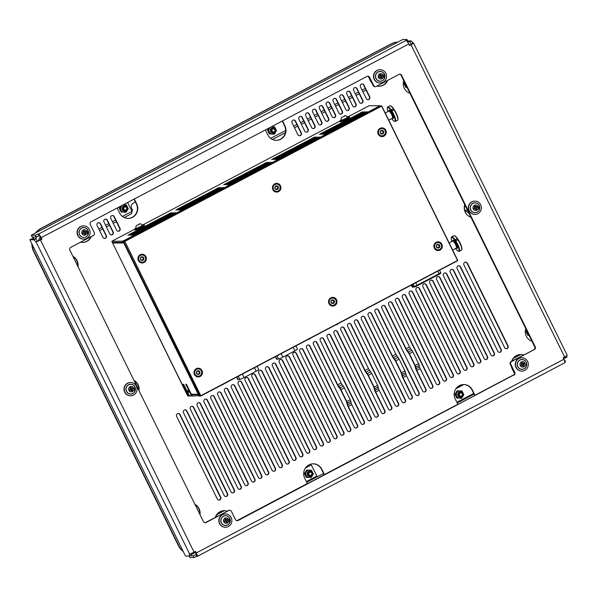 <?xml version="1.0" encoding="UTF-8"?>
<svg xmlns="http://www.w3.org/2000/svg" width="597" height="597" viewBox="0 0 597 597"><rect width="100%" height="100%" fill="white"/><g stroke="black" fill="none" stroke-linecap="round" stroke-linejoin="round"><path stroke-width="0.9" d="M411.945 286.702L414.251 286.493L416.967 285.329L417.102 285.918L415.049 286.799A0.664 0.575 75.8 0 1 414.922 286.851L413.99 287.082A0.664 0.575 75.8 0 0 414.117 287.03M415.706 282.769L416.967 285.329L439.004 273.717L439.138 274.307L417.116 285.903M440.392 273.448L439.153 274.299M362.528 424.43A1.985 1.918 89.4 0 0 364.051 421.549L323.38 338.895A1.985 1.918 89.4 0 0 321.82 337.82M355.693 428.034A1.985 1.918 89.4 0 0 357.207 425.154L348.006 406.445A3.978 0.918 -117.8 0 1 347.073 403.938L346.447 401.527L340.633 389.722L338.895 387.326A3.978 0.918 -117.8 0 1 337.365 384.826L316.537 342.499A1.985 1.918 89.4 0 0 314.977 341.417M369.371 420.825A1.985 1.918 89.4 0 0 370.894 417.945L330.223 335.29A1.985 1.918 89.4 0 0 328.663 334.216M348.849 431.638A1.985 1.918 89.4 0 0 350.372 428.758L309.694 346.103A1.985 1.918 89.4 0 0 308.142 345.021M376.214 417.221A1.985 1.918 89.4 0 0 377.729 414.34L337.059 331.686A1.985 1.918 89.4 0 0 335.499 330.611M342.006 435.243A1.985 1.918 89.4 0 0 343.529 432.362L302.858 349.708A1.985 1.918 89.4 0 0 301.298 348.626M383.05 413.617A1.985 1.918 89.4 0 0 384.572 410.736L375.364 392.028A3.978 0.918 -117.8 0 1 374.438 389.52L373.812 387.117L367.998 375.304L366.26 372.909A3.978 0.918 -117.8 0 1 364.73 370.409L343.902 328.081A1.985 1.918 89.4 0 0 342.342 327.007M389.893 410.012A1.985 1.918 89.4 0 0 391.416 407.132L350.745 324.477A1.985 1.918 89.4 0 0 349.185 323.402M335.171 438.847A1.985 1.918 89.4 0 0 336.686 435.967L296.015 353.312A1.985 1.918 89.4 0 0 294.455 352.23M328.328 442.452A1.985 1.918 89.4 0 0 329.842 439.571L289.172 356.916A1.985 1.918 89.4 0 0 287.62 355.834M396.736 406.408A1.985 1.918 89.4 0 0 398.251 403.527L357.581 320.873A1.985 1.918 89.4 0 0 356.021 319.798M321.484 446.056A1.985 1.918 89.4 0 0 323.007 443.175L282.336 360.521A1.985 1.918 89.4 0 0 280.777 359.439M403.579 402.803A1.985 1.918 89.4 0 0 405.094 399.923L364.424 317.276A1.985 1.918 89.4 0 0 362.864 316.194M314.649 449.653A1.985 1.918 89.4 0 0 316.164 446.78L275.493 364.125A1.985 1.918 89.4 0 0 273.933 363.043M410.415 399.199A1.985 1.918 89.4 0 0 411.937 396.318L402.729 377.617A3.978 0.918 -117.8 0 1 401.796 375.11L401.169 372.7L395.363 360.887L393.624 358.491A3.978 0.918 -117.8 0 1 392.087 355.991L371.267 313.671A1.985 1.918 89.4 0 0 369.707 312.589M417.258 395.595A1.985 1.918 89.4 0 0 418.773 392.722L378.102 310.067A1.985 1.918 89.4 0 0 376.543 308.985M307.806 453.257A1.985 1.918 89.4 0 0 309.321 450.384L268.65 367.73A1.985 1.918 89.4 0 0 267.09 366.648M300.963 456.862A1.985 1.918 89.4 0 0 302.485 453.989L261.814 371.334A1.985 1.918 89.4 0 0 260.255 370.252M424.101 391.99A1.985 1.918 89.4 0 0 425.616 389.117L416.415 370.409A3.978 0.918 -117.8 0 1 415.482 367.901L414.855 365.491L409.042 353.685L407.303 351.282A3.978 0.918 -117.8 0 1 405.773 348.782L384.946 306.462A1.985 1.918 89.4 0 0 383.386 305.38M430.937 388.386A1.985 1.918 89.4 0 0 432.459 385.513L391.789 302.858A1.985 1.918 89.4 0 0 390.229 301.776M294.12 460.466A1.985 1.918 89.4 0 0 295.642 457.593L254.971 374.938A1.985 1.918 89.4 0 0 253.412 373.856M287.284 464.07A1.985 1.918 89.4 0 0 288.799 461.197L248.128 378.543A1.985 1.918 89.4 0 0 246.568 377.461M437.78 384.781A1.985 1.918 89.4 0 0 439.295 381.908L398.624 299.254A1.985 1.918 89.4 0 0 397.072 298.172M280.441 467.675A1.985 1.918 89.4 0 0 281.963 464.794L241.292 382.147A1.985 1.918 89.4 0 0 239.733 381.065M444.623 381.177A1.985 1.918 89.4 0 0 446.138 378.304L405.467 295.649A1.985 1.918 89.4 0 0 403.908 294.567M273.598 471.279A1.985 1.918 89.4 0 0 275.12 468.399L234.449 385.752A1.985 1.918 89.4 0 0 232.89 384.669M451.459 377.573A1.985 1.918 89.4 0 0 452.981 374.7L412.311 292.045A1.985 1.918 89.4 0 0 410.751 290.963M266.762 474.884A1.985 1.918 89.4 0 0 268.277 472.003L227.606 389.356A1.985 1.918 89.4 0 0 226.047 388.274M458.302 373.976A1.985 1.918 89.4 0 0 459.824 371.095L419.154 288.441A1.985 1.918 89.4 0 0 417.594 287.358M259.919 478.488A1.985 1.918 89.4 0 0 261.441 475.608L220.771 392.953A1.985 1.918 89.4 0 0 219.211 391.878M465.145 370.371A1.985 1.918 89.4 0 0 466.66 367.491L425.989 284.836A1.985 1.918 89.4 0 0 424.43 283.754M253.076 482.092A1.985 1.918 89.4 0 0 254.598 479.212L213.927 396.557A1.985 1.918 89.4 0 0 212.368 395.483M471.981 366.767A1.985 1.918 89.4 0 0 473.503 363.886L432.832 281.232A1.985 1.918 89.4 0 0 431.273 280.15M246.24 485.697A1.985 1.918 89.4 0 0 247.755 482.816L207.084 400.162A1.985 1.918 89.4 0 0 205.525 399.087M478.824 363.163A1.985 1.918 89.4 0 0 480.346 360.282L439.676 277.627A1.985 1.918 89.4 0 0 438.116 276.545M239.397 489.301A1.985 1.918 89.4 0 0 240.912 486.421L200.241 403.766A1.985 1.918 89.4 0 0 198.689 402.691M485.667 359.558A1.985 1.918 89.4 0 0 487.182 356.678L446.511 274.023A1.985 1.918 89.4 0 0 444.952 272.941M232.554 492.906A1.985 1.918 89.4 0 0 234.076 490.025L193.406 407.37A1.985 1.918 89.4 0 0 191.846 406.296M492.503 355.954A1.985 1.918 89.4 0 0 494.025 353.073L453.354 270.419A1.985 1.918 89.4 0 0 451.795 269.337M225.718 496.51A1.985 1.918 89.4 0 0 227.233 493.629L186.562 410.975A1.985 1.918 89.4 0 0 185.003 409.9M499.346 352.349A1.985 1.918 89.4 0 0 500.868 349.469L460.197 266.814A1.985 1.918 89.4 0 0 458.638 265.74M218.875 500.114A1.985 1.918 89.4 0 0 220.39 497.234L179.719 414.579A1.985 1.918 89.4 0 0 178.16 413.497M506.189 348.745A1.985 1.918 89.4 0 0 507.704 345.864L467.033 263.21A1.985 1.918 89.4 0 0 465.473 262.135M277.717 187.137L277.456 187.137A0.649 0.627 -90.6 0 1 277.381 186.779L277.635 186.189L278.426 187.846L277.374 188.473A0.649 0.627 -90.6 0 1 277.635 188.227L278.426 187.846A1.858 1.791 -90.6 0 1 274.918 188.256A1.858 1.791 -90.6 0 1 275.844 186.063L276.381 186.398A0.649 0.627 -90.6 0 1 276.038 186.279L275.56 186.07M276.695 189.294L275.642 189.271L274.851 187.607L275.941 186.167M275.642 189.271L275.859 189.13A0.649 0.627 -90.6 0 1 276.21 189.062M277.635 188.473L277.433 189.391L276.978 189.294M275.844 186.063L275.844 186.063A1.858 1.791 -90.6 0 1 278.426 187.824M278.142 187.854L277.687 187.421A0.649 0.627 -90.6 0 1 277.456 187.137M277.351 186.189L276.889 186.234M277.172 186.227L276.642 186.398L277.172 186.227M277.142 189.391L277.254 188.824A0.649 0.627 -90.6 0 1 277.374 188.473M275.359 189.271L275.747 189.227M276.478 189.062L276.03 189.227M276.605 191.368A3.642 3.522 -90.6 0 1 274.904 184.48A3.642 3.522 -90.6 0 1 276.53 184.085M275.038 184.48A3.642 3.522 -90.6 0 1 280.157 187.689A3.642 3.522 -90.6 0 1 273.217 188.592A3.642 3.522 -90.6 0 1 275.038 184.48M464.451 209.831L464.697 204.898M467.488 210.211L464.541 210.241M468.936 213.159L464.57 210.338M197.406 370.901A1.858 1.791 -90.6 0 1 199.197 371.043L199.965 372.715L198.958 374.244L197.167 374.103A1.858 1.791 -90.6 0 1 197.406 370.901L199.197 371.043A1.858 1.791 -90.6 0 1 198.958 374.244L197.167 374.103L196.398 372.431L197.406 370.901L199.197 371.043M198.958 374.244A1.858 1.791 -90.6 0 1 197.167 374.103M196.883 374.103L197.406 373.983A0.649 0.627 -90.6 0 1 197.823 373.923M198.204 374.147L198.674 374.252L198.794 373.67A0.649 0.627 -90.6 0 1 199.167 373.103L199.682 372.722L199.234 372.267A0.649 0.627 -90.6 0 1 198.943 371.647L198.913 371.05L198.428 371.08M198.129 371.23A0.649 0.627 -90.6 0 1 197.614 371.125L197.122 370.901M198.152 376.214A3.642 3.522 -90.6 0 1 196.525 369.289A3.642 3.522 -90.6 0 1 198.077 368.931M196.659 369.289A3.642 3.522 -90.6 0 1 201.704 372.535A3.642 3.522 -90.6 0 1 194.756 373.394A3.642 3.522 -90.6 0 1 196.659 369.289M437.228 244.554A1.858 1.791 -90.6 0 1 439.019 244.651L439.832 246.307L438.855 247.859L437.064 247.762A1.858 1.791 -90.6 0 1 437.228 244.554L439.019 244.651A1.858 1.791 -90.6 0 1 438.855 247.859L437.064 247.762L436.25 246.106L437.228 244.554L439.019 244.651M438.855 247.859A1.858 1.791 -90.6 0 1 437.064 247.762M436.78 247.762L437.295 247.621A0.649 0.627 -90.6 0 1 437.728 247.554M438.101 247.77L438.683 247.277A0.649 0.627 -90.6 0 1 439.041 246.703L439.549 246.307L439.086 245.867A0.649 0.627 -90.6 0 1 438.788 245.255L438.735 244.651L438.258 244.695M437.944 244.86A0.649 0.627 -90.6 0 1 437.444 244.763L436.944 244.554M438.011 249.852A3.642 3.522 -90.6 0 1 436.31 242.957A3.642 3.522 -90.6 0 1 437.937 242.561M436.444 242.957A3.642 3.522 -90.6 0 1 441.564 246.173A3.642 3.522 -90.6 0 1 434.623 247.068A3.642 3.522 -90.6 0 1 436.444 242.957M123.78 241.173L380.543 105.9L381.774 106.012L124.676 241.166L123.78 241.173L123.669 241.531L124.855 241.397L200.502 395.848L199.95 395.975L200.846 395.96L457.601 260.695M381.617 106.132L457.556 260.456L200.793 395.729L124.855 241.397L381.617 106.132M457.712 260.337L381.774 106.012M199.607 395.856L123.669 241.531M329.007 303.679A4.373 4.224 89.4 0 0 334.686 305.589A4.373 4.224 89.4 0 0 336.529 299.709A4.373 4.224 89.4 0 0 330.85 297.799A4.373 4.224 89.4 0 0 329.007 303.679M434.332 248.188A4.373 4.224 89.4 0 0 440.011 250.098A4.373 4.224 89.4 0 0 441.855 244.225A4.373 4.224 89.4 0 0 436.176 242.307A4.373 4.224 89.4 0 0 434.332 248.188M138.392 260.59A4.373 4.224 89.4 0 0 144.041 262.516A4.373 4.224 89.4 0 0 145.944 256.688A4.373 4.224 89.4 0 0 140.325 254.665A4.373 4.224 89.4 0 0 138.392 260.59M194.473 374.558A4.373 4.224 89.4 0 0 200.122 376.483A4.373 4.224 89.4 0 0 202.025 370.655A4.373 4.224 89.4 0 0 196.406 368.633A4.373 4.224 89.4 0 0 194.473 374.558M378.252 134.221A4.373 4.224 89.4 0 0 383.946 136.131A4.373 4.224 89.4 0 0 385.766 130.236A4.373 4.224 89.4 0 0 380.065 128.355A4.373 4.224 89.4 0 0 378.252 134.221M272.926 189.712A4.373 4.224 89.4 0 0 278.605 191.622A4.373 4.224 89.4 0 0 280.448 185.742A4.373 4.224 89.4 0 0 274.769 183.831A4.373 4.224 89.4 0 0 272.926 189.712M332.686 305.336A3.642 3.522 -90.6 0 1 330.984 298.448A3.642 3.522 -90.6 0 1 332.611 298.052M381.931 135.877A3.642 3.522 -90.6 0 1 380.207 129.004A3.642 3.522 -90.6 0 1 381.856 128.594M142.071 262.247A3.642 3.522 -90.6 0 1 140.444 255.322A3.642 3.522 -90.6 0 1 141.996 254.964M142.407 224.905A5.298 0.612 153.8 0 1 144.078 224.576A5.298 0.612 153.8 0 1 139.594 227.464A5.298 0.612 153.8 0 1 134.571 229.255A5.298 0.612 153.8 0 1 134.564 229.248A5.298 0.612 153.8 0 1 135.847 228.129M144.078 224.576L144.407 225.241A5.298 0.612 153.8 0 1 144.407 225.248A5.298 0.612 153.8 0 1 139.885 228.144A5.298 0.612 153.8 0 1 134.9 229.92A5.298 0.612 153.8 0 1 134.892 229.912L134.571 229.255M136.556 225.494L139.705 224.151M138.989 224.091L139.885 223.86M139.22 224.188L139.683 224.084M347.633 116.781A5.298 0.612 153.8 0 1 349.305 116.452A5.298 0.612 153.8 0 1 344.812 119.34A5.298 0.612 153.8 0 1 339.79 121.131A5.298 0.612 153.8 0 1 341.074 120.012M339.79 121.131A5.298 0.612 153.8 0 1 339.79 121.124L340.118 121.803A5.298 0.612 153.8 0 1 340.118 121.795A5.298 0.612 153.8 0 0 345.111 120.027A5.298 0.612 153.8 0 0 349.633 117.131A5.298 0.612 153.8 0 1 349.633 117.131L349.305 116.452M341.782 117.37L344.932 116.027M344.215 115.975L345.111 115.736M344.447 116.072L344.909 115.96M192.794 394.266L191.644 394.871L192.227 396.05L199.488 395.61M198.905 394.43L191.644 394.871M189.54 395.692L188.801 396.087L188.219 394.908L187.361 394.916L188.548 394.289M188.219 394.908L188.719 394.639L189.846 396.072L192.018 395.624M187.361 394.916L187.943 396.095L188.801 396.087M191.585 394.274L190.898 394.639L191.182 396.057M190.898 394.639L185.779 384.252L186.413 384.244L191.353 394.281L198.211 394.207L123.788 242.957L124.303 242.815M124.079 242.36L113.781 242.464L112.639 243.069L123.788 242.957M112.639 243.069L187.07 394.326L187.928 394.311L182.988 384.274L183.622 384.274L188.734 394.662M188.712 392.408L187.63 390.289L188.712 392.408M188.436 394.05L187.928 394.311M321.798 133.571L319.499 134.452L320.768 133.579L362.969 111.669L321.798 133.571M130.25 234.479L127.959 235.36L129.228 234.494L171.429 212.584L130.25 234.479M273.911 158.795L271.613 159.675L272.881 158.809L315.082 136.9L273.911 158.795M178.137 209.248L175.839 210.137L177.108 209.263L219.315 187.354L178.137 209.248M226.024 184.025L223.726 184.906L224.994 184.033L267.195 162.13L226.024 184.025M323.85 133.549L321.559 134.429L322.828 133.556L365.028 111.654L323.85 133.549M132.31 234.457L130.012 235.345L131.28 234.472L173.481 212.562L132.31 234.457M275.971 158.772L273.672 159.66L274.941 158.787L317.141 136.877L275.971 158.772M180.197 209.234L177.899 210.114L179.167 209.241L221.368 187.339L180.197 209.234M228.084 184.003L225.785 184.883L227.054 184.01L269.254 162.108L228.084 184.003M325.91 133.527L323.611 134.407L324.88 133.534L367.08 111.632L325.91 133.527M134.37 234.442L132.071 235.322L133.34 234.449L175.54 212.539L134.37 234.442M278.023 158.757L275.724 159.638L276.993 158.765L319.201 136.862L278.023 158.757M182.257 209.211L179.958 210.092L181.227 209.219L223.427 187.316L182.257 209.211M230.136 183.98L227.845 184.861L229.114 183.995L271.314 162.085L230.136 183.98M379.893 106.244L379.61 105.676L378.416 106.572A1.985 0.463 -117.8 0 1 378.804 106.818M348.767 116.437L368.983 105.781L379.61 105.676M124.795 240.636L124.624 240.278L122.4 241.188L111.773 241.292L134.579 229.278M143.541 224.554L339.805 121.161M122.4 241.188L122.982 242.367L123.9 241.994M122.982 242.367L112.348 242.479L111.773 241.292M197.988 394.804L198.614 396.035L200.883 395.945M198.734 394.072L198.211 394.207M378.416 106.572L124.624 240.278A1.985 0.463 62.2 0 1 125.012 240.524M409.938 93.259A9.933 9.597 -90.6 0 1 403.729 80.632M387.804 80.311A9.933 9.597 -90.6 0 1 376.953 86.028M371.827 82.908A9.933 9.597 -90.6 0 1 370.461 80.834L368.312 76.468M282.508 120.922L284.948 125.885A9.933 9.597 -90.6 0 1 276.501 140.325A9.933 9.597 -90.6 0 1 267.844 134.892L265.404 129.93M134.288 199.01L136.735 203.965A9.933 9.597 -90.6 0 1 128.28 218.405A9.933 9.597 -90.6 0 1 119.631 212.98L117.191 208.017M91.371 236.487A9.933 9.597 -90.6 0 1 80.52 242.203M72.931 256.374A9.933 9.597 -90.6 0 1 77.998 266.672M133.937 380.349A9.933 9.597 -90.6 0 1 139.004 390.654M194.943 504.331A9.933 9.597 -90.6 0 1 200.01 514.636M215.256 517.39A9.933 9.597 -90.6 0 1 227.173 511.114M307.403 483.712A1.985 0.463 -117.8 0 0 307.336 483.57L304.724 478.257A9.933 9.597 -90.6 0 1 313.171 463.817A9.933 9.597 -90.6 0 1 321.82 469.249L324.44 474.563A1.985 0.463 62.2 0 1 324.507 474.705M457.899 404.43A1.985 0.463 -117.8 0 0 457.832 404.288L455.22 398.975A9.933 9.597 -90.6 0 1 463.668 384.535A9.933 9.597 -90.6 0 1 472.324 389.96L474.936 395.274A1.985 0.463 62.2 0 1 475.003 395.415M514.51 373.58L512.226 368.939A9.933 9.597 -90.6 0 1 511.405 366.573M511.696 361.215A9.933 9.597 -90.6 0 1 523.606 354.939M531.949 341.215A9.933 9.597 -90.6 0 1 525.741 328.596M470.943 217.241A9.933 9.597 -90.6 0 1 464.735 204.614M188.488 394.154L187.16 394.856L112.348 242.464M127.654 232.927L128.795 232.33M351.685 114.9L352.827 114.296M367.812 419.743L327.141 337.089A1.985 1.918 -90.6 0 1 328.835 334.201A1.985 1.918 -90.6 0 1 330.566 335.29L371.237 417.945A1.985 1.918 -90.6 0 1 369.543 420.833A1.985 1.918 -90.6 0 1 367.812 419.743M347.29 430.556L306.619 347.902A1.985 1.918 -90.6 0 1 308.313 345.014A1.985 1.918 -90.6 0 1 310.037 346.103L350.708 428.758A1.985 1.918 -90.6 0 1 349.021 431.646A1.985 1.918 -90.6 0 1 347.29 430.556M374.655 416.139L333.984 333.484A1.985 1.918 -90.6 0 1 335.671 330.596A1.985 1.918 -90.6 0 1 337.402 331.686L378.073 414.34A1.985 1.918 -90.6 0 1 376.386 417.228A1.985 1.918 -90.6 0 1 374.655 416.139M340.447 434.161L299.776 351.506A1.985 1.918 -90.6 0 1 301.47 348.618A1.985 1.918 -90.6 0 1 303.201 349.708L343.872 432.355A1.985 1.918 -90.6 0 1 342.178 435.243A1.985 1.918 -90.6 0 1 340.447 434.161M333.611 437.765L292.94 355.111A1.985 1.918 -90.6 0 1 294.627 352.223A1.985 1.918 -90.6 0 1 296.358 353.312L337.029 435.959A1.985 1.918 -90.6 0 1 335.342 438.847A1.985 1.918 -90.6 0 1 333.611 437.765M326.768 441.37L286.097 358.715A1.985 1.918 -90.6 0 1 287.784 355.827A1.985 1.918 -90.6 0 1 289.515 356.916L330.186 439.564A1.985 1.918 -90.6 0 1 328.499 442.452A1.985 1.918 -90.6 0 1 326.768 441.37M395.177 405.326L354.506 322.671A1.985 1.918 -90.6 0 1 356.193 319.783A1.985 1.918 -90.6 0 1 357.924 320.873L398.595 403.527A1.985 1.918 -90.6 0 1 396.908 406.415A1.985 1.918 -90.6 0 1 395.177 405.326M319.925 444.974L279.254 362.319A1.985 1.918 -90.6 0 1 280.948 359.431A1.985 1.918 -90.6 0 1 282.68 360.513L323.35 443.168A1.985 1.918 -90.6 0 1 321.656 446.056A1.985 1.918 -90.6 0 1 319.925 444.974M402.02 401.721L361.349 319.074A1.985 1.918 -90.6 0 1 363.036 316.186A1.985 1.918 -90.6 0 1 364.767 317.268L405.438 399.923A1.985 1.918 -90.6 0 1 403.751 402.811A1.985 1.918 -90.6 0 1 402.02 401.721M313.089 448.578L272.419 365.924A1.985 1.918 -90.6 0 1 274.105 363.036A1.985 1.918 -90.6 0 1 275.836 364.118L316.507 446.772A1.985 1.918 -90.6 0 1 314.82 449.66A1.985 1.918 -90.6 0 1 313.089 448.578M306.246 452.183L265.575 369.528A1.985 1.918 -90.6 0 1 267.262 366.64A1.985 1.918 -90.6 0 1 268.993 367.722L309.664 450.377A1.985 1.918 -90.6 0 1 307.977 453.265A1.985 1.918 -90.6 0 1 306.246 452.183M299.403 455.787L258.732 373.132A1.985 1.918 -90.6 0 1 260.426 370.244A1.985 1.918 -90.6 0 1 262.158 371.327L302.828 453.981A1.985 1.918 -90.6 0 1 301.134 456.869A1.985 1.918 -90.6 0 1 299.403 455.787M292.567 459.392L251.897 376.737A1.985 1.918 -90.6 0 1 253.583 373.849A1.985 1.918 -90.6 0 1 255.315 374.931L295.985 457.586A1.985 1.918 -90.6 0 1 294.291 460.474A1.985 1.918 -90.6 0 1 292.567 459.392M285.724 462.996L245.054 380.341A1.985 1.918 -90.6 0 1 246.74 377.453A1.985 1.918 -90.6 0 1 248.471 378.535L289.142 461.19A1.985 1.918 -90.6 0 1 287.455 464.078A1.985 1.918 -90.6 0 1 285.724 462.996M436.22 383.707L395.55 301.052A1.985 1.918 -90.6 0 1 397.244 298.164A1.985 1.918 -90.6 0 1 398.968 299.246L439.638 381.901A1.985 1.918 -90.6 0 1 437.952 384.789A1.985 1.918 -90.6 0 1 436.22 383.707M278.881 466.6L238.21 383.946A1.985 1.918 -90.6 0 1 239.904 381.058A1.985 1.918 -90.6 0 1 241.636 382.14L282.306 464.794A1.985 1.918 -90.6 0 1 280.612 467.682A1.985 1.918 -90.6 0 1 278.881 466.6M443.064 380.102L402.393 297.448A1.985 1.918 -90.6 0 1 404.079 294.56A1.985 1.918 -90.6 0 1 405.811 295.642L446.481 378.297A1.985 1.918 -90.6 0 1 444.795 381.185A1.985 1.918 -90.6 0 1 443.064 380.102M272.045 470.197L231.375 387.55A1.985 1.918 -90.6 0 1 233.061 384.662A1.985 1.918 -90.6 0 1 234.793 385.744L275.463 468.399A1.985 1.918 -90.6 0 1 273.769 471.287A1.985 1.918 -90.6 0 1 272.045 470.197M449.899 376.498L409.229 293.843A1.985 1.918 -90.6 0 1 410.923 290.955A1.985 1.918 -90.6 0 1 412.654 292.037L453.324 374.692A1.985 1.918 -90.6 0 1 451.631 377.58A1.985 1.918 -90.6 0 1 449.899 376.498M265.202 473.802L224.532 391.154A1.985 1.918 -90.6 0 1 226.218 388.266A1.985 1.918 -90.6 0 1 227.95 389.348L268.62 472.003A1.985 1.918 -90.6 0 1 266.934 474.891A1.985 1.918 -90.6 0 1 265.202 473.802M456.742 372.894L416.072 290.239A1.985 1.918 -90.6 0 1 417.766 287.351A1.985 1.918 -90.6 0 1 419.49 288.433L460.16 371.088A1.985 1.918 -90.6 0 1 458.474 373.976A1.985 1.918 -90.6 0 1 456.742 372.894M258.359 477.406L217.689 394.751A1.985 1.918 -90.6 0 1 219.383 391.863A1.985 1.918 -90.6 0 1 221.106 392.953L261.777 475.608A1.985 1.918 -90.6 0 1 260.091 478.495A1.985 1.918 -90.6 0 1 258.359 477.406M463.585 369.289L422.915 286.635A1.985 1.918 -90.6 0 1 424.601 283.747A1.985 1.918 -90.6 0 1 426.333 284.836L467.003 367.483A1.985 1.918 -90.6 0 1 465.317 370.371A1.985 1.918 -90.6 0 1 463.585 369.289M251.516 481.01L210.845 398.356A1.985 1.918 -90.6 0 1 212.539 395.468A1.985 1.918 -90.6 0 1 214.271 396.557L254.941 479.212A1.985 1.918 -90.6 0 1 253.247 482.1A1.985 1.918 -90.6 0 1 251.516 481.01M470.429 365.685L429.758 283.03A1.985 1.918 -90.6 0 1 431.444 280.142A1.985 1.918 -90.6 0 1 433.176 281.232L473.846 363.879A1.985 1.918 -90.6 0 1 472.152 366.767A1.985 1.918 -90.6 0 1 470.429 365.685M244.68 484.615L204.01 401.96A1.985 1.918 -90.6 0 1 205.696 399.072A1.985 1.918 -90.6 0 1 207.428 400.162L248.098 482.816A1.985 1.918 -90.6 0 1 246.412 485.704A1.985 1.918 -90.6 0 1 244.68 484.615M477.264 362.08L436.594 279.426A1.985 1.918 -90.6 0 1 438.288 276.538A1.985 1.918 -90.6 0 1 440.019 277.627L480.689 360.275A1.985 1.918 -90.6 0 1 478.995 363.163A1.985 1.918 -90.6 0 1 477.264 362.08M237.837 488.219L197.167 405.564A1.985 1.918 -90.6 0 1 198.861 402.676A1.985 1.918 -90.6 0 1 200.585 403.766L241.255 486.421A1.985 1.918 -90.6 0 1 239.569 489.309A1.985 1.918 -90.6 0 1 237.837 488.219M484.107 358.476L443.437 275.821A1.985 1.918 -90.6 0 1 445.123 272.933A1.985 1.918 -90.6 0 1 446.854 274.023L487.525 356.678A1.985 1.918 -90.6 0 1 485.839 359.566A1.985 1.918 -90.6 0 1 484.107 358.476M230.994 491.824L190.324 409.169A1.985 1.918 -90.6 0 1 192.018 406.281A1.985 1.918 -90.6 0 1 193.749 407.37L234.42 490.025A1.985 1.918 -90.6 0 1 232.726 492.913A1.985 1.918 -90.6 0 1 230.994 491.824M490.95 354.872L450.28 272.217A1.985 1.918 -90.6 0 1 451.966 269.329A1.985 1.918 -90.6 0 1 453.698 270.419L494.368 353.073A1.985 1.918 -90.6 0 1 492.674 355.961A1.985 1.918 -90.6 0 1 490.95 354.872M224.159 495.428L183.488 412.773A1.985 1.918 -90.6 0 1 185.174 409.885A1.985 1.918 -90.6 0 1 186.906 410.975L227.576 493.629A1.985 1.918 -90.6 0 1 225.89 496.517A1.985 1.918 -90.6 0 1 224.159 495.428M497.786 351.267L457.115 268.613A1.985 1.918 -90.6 0 1 458.809 265.725A1.985 1.918 -90.6 0 1 460.541 266.814L501.211 349.469A1.985 1.918 -90.6 0 1 499.517 352.357A1.985 1.918 -90.6 0 1 497.786 351.267M217.315 499.032L176.645 416.378A1.985 1.918 -90.6 0 1 178.331 413.49A1.985 1.918 -90.6 0 1 180.063 414.579L220.733 497.234A1.985 1.918 -90.6 0 1 219.047 500.122A1.985 1.918 -90.6 0 1 217.315 499.032M504.629 347.663L463.959 265.008A1.985 1.918 -90.6 0 1 465.645 262.12A1.985 1.918 -90.6 0 1 467.376 263.21L508.047 345.864A1.985 1.918 -90.6 0 1 506.36 348.752A1.985 1.918 -90.6 0 1 504.629 347.663M416.758 370.401L425.959 389.11A1.985 1.918 -90.6 0 1 424.273 391.998A1.985 1.918 -90.6 0 1 422.542 390.916L381.871 308.261A1.985 1.918 -90.6 0 1 383.558 305.373A1.985 1.918 -90.6 0 1 385.289 306.455L406.117 348.782A2.649 0.612 -117.8 0 0 407.139 350.446L408.363 352.014A2.649 0.612 62.2 0 1 409.385 353.678L415.199 365.483A2.649 0.612 62.2 0 1 415.818 367.155L416.131 368.73A2.649 0.612 -117.8 0 0 416.758 370.401L420.176 368.603A2.649 0.612 62.2 0 1 419.557 366.931L419.236 365.357A2.649 0.612 -117.8 0 0 418.616 363.685L412.811 351.879A2.649 0.612 -117.8 0 0 411.788 350.208L410.557 348.648A2.649 0.612 62.2 0 1 409.535 346.976L388.707 304.657A1.985 1.918 -90.6 0 1 390.401 301.769A1.985 1.918 -90.6 0 1 392.132 302.851L432.803 385.505A1.985 1.918 -90.6 0 1 431.109 388.393A1.985 1.918 -90.6 0 1 429.377 387.311L420.176 368.603M395.856 354.185L375.028 311.865A1.985 1.918 -90.6 0 1 376.714 308.977A1.985 1.918 -90.6 0 1 378.446 310.059L419.116 392.714A1.985 1.918 -90.6 0 1 417.43 395.602A1.985 1.918 -90.6 0 1 415.699 394.52L406.497 375.812A2.649 0.612 62.2 0 1 405.87 374.14L405.557 372.565A2.649 0.612 -117.8 0 0 404.938 370.894L399.124 359.088A2.649 0.612 -117.8 0 0 398.102 357.416L396.878 355.849A2.649 0.612 62.2 0 1 395.856 354.185L392.43 355.984A2.649 0.612 -117.8 0 0 393.453 357.655L394.684 359.222A2.649 0.612 62.2 0 1 395.707 360.887L401.512 372.692A2.649 0.612 62.2 0 1 402.139 374.364L402.453 375.938A2.649 0.612 -117.8 0 0 403.072 377.61L412.281 396.318A1.985 1.918 -90.6 0 1 410.587 399.206A1.985 1.918 -90.6 0 1 408.855 398.117L368.185 315.47A1.985 1.918 -90.6 0 1 369.879 312.582A1.985 1.918 -90.6 0 1 371.61 313.664L392.43 355.984M368.491 368.603L347.663 326.275A1.985 1.918 -90.6 0 1 349.357 323.387A1.985 1.918 -90.6 0 1 351.088 324.477L391.759 407.132A1.985 1.918 -90.6 0 1 390.065 410.02A1.985 1.918 -90.6 0 1 388.334 408.93L379.132 390.222A2.649 0.612 62.2 0 1 378.513 388.55L378.192 386.983A2.649 0.612 -117.8 0 0 377.573 385.311L371.759 373.498A2.649 0.612 -117.8 0 0 370.737 371.834L369.513 370.267A2.649 0.612 62.2 0 1 368.491 368.603L365.073 370.401A2.649 0.612 -117.8 0 0 366.095 372.073L367.319 373.632A2.649 0.612 62.2 0 1 368.342 375.304L374.155 387.11A2.649 0.612 62.2 0 1 374.774 388.781L375.088 390.356A2.649 0.612 -117.8 0 0 375.707 392.028L384.916 410.736A1.985 1.918 -90.6 0 1 383.222 413.624A1.985 1.918 -90.6 0 1 381.498 412.534L340.827 329.88A1.985 1.918 -90.6 0 1 342.514 326.992A1.985 1.918 -90.6 0 1 344.245 328.081L365.073 370.401M341.126 383.02L320.298 340.693A1.985 1.918 -90.6 0 1 321.992 337.805A1.985 1.918 -90.6 0 1 323.723 338.895L364.394 421.549A1.985 1.918 -90.6 0 1 362.7 424.437A1.985 1.918 -90.6 0 1 360.969 423.348L351.767 404.639A2.649 0.612 62.2 0 1 351.148 402.968L350.827 401.393A2.649 0.612 -117.8 0 0 350.208 399.721L344.402 387.916A2.649 0.612 -117.8 0 0 343.379 386.252L342.148 384.684A2.649 0.612 62.2 0 1 341.126 383.02L337.708 384.819A2.649 0.612 -117.8 0 0 338.73 386.49L339.954 388.05A2.649 0.612 62.2 0 1 340.977 389.722L346.79 401.527A2.649 0.612 62.2 0 1 347.409 403.199L347.723 404.773A2.649 0.612 -117.8 0 0 348.349 406.445L357.551 425.154A1.985 1.918 -90.6 0 1 355.864 428.042A1.985 1.918 -90.6 0 1 354.133 426.952L313.462 344.297A1.985 1.918 -90.6 0 1 315.149 341.409A1.985 1.918 -90.6 0 1 316.88 342.499L337.708 384.819M116.609 230.181L110.803 218.375A1.985 1.918 -90.6 0 1 112.49 215.487A1.985 1.918 -90.6 0 1 114.221 216.569L120.027 228.382A1.985 1.918 -90.6 0 1 118.34 231.27A1.985 1.918 -90.6 0 1 116.609 230.181M297.888 134.676L292.082 122.87A1.985 1.918 -90.6 0 1 293.769 119.982A1.985 1.918 -90.6 0 1 295.5 121.064L301.313 132.87A1.985 1.918 -90.6 0 1 299.619 135.758A1.985 1.918 -90.6 0 1 297.888 134.676M109.766 233.785L103.96 221.98A1.985 1.918 -90.6 0 1 105.647 219.092A1.985 1.918 -90.6 0 1 107.378 220.174L113.191 231.987A1.985 1.918 -90.6 0 1 111.497 234.875A1.985 1.918 -90.6 0 1 109.766 233.785M102.93 237.39L97.117 225.584A1.985 1.918 -90.6 0 1 98.811 222.696A1.985 1.918 -90.6 0 1 100.535 223.778L106.348 235.591A1.985 1.918 -90.6 0 1 104.662 238.479A1.985 1.918 -90.6 0 1 102.93 237.39M304.731 131.071L298.918 119.266A1.985 1.918 -90.6 0 1 300.612 116.378A1.985 1.918 -90.6 0 1 302.343 117.46L308.149 129.273A1.985 1.918 -90.6 0 1 306.462 132.161A1.985 1.918 -90.6 0 1 304.731 131.071M311.574 127.467L305.761 115.661A1.985 1.918 -90.6 0 1 307.455 112.773A1.985 1.918 -90.6 0 1 309.186 113.855L314.992 125.668A1.985 1.918 -90.6 0 1 313.306 128.556A1.985 1.918 -90.6 0 1 311.574 127.467M318.41 123.863L312.604 112.057A1.985 1.918 -90.6 0 1 314.291 109.169A1.985 1.918 -90.6 0 1 316.022 110.251L321.835 122.064A1.985 1.918 -90.6 0 1 320.141 124.952A1.985 1.918 -90.6 0 1 318.41 123.863M325.253 120.258L319.447 108.453A1.985 1.918 -90.6 0 1 321.134 105.565A1.985 1.918 -90.6 0 1 322.865 106.647L328.671 118.46A1.985 1.918 -90.6 0 1 326.984 121.348A1.985 1.918 -90.6 0 1 325.253 120.258M332.096 116.654L326.283 104.848A1.985 1.918 -90.6 0 1 327.977 101.96A1.985 1.918 -90.6 0 1 329.708 103.042L335.514 114.855A1.985 1.918 -90.6 0 1 333.827 117.743A1.985 1.918 -90.6 0 1 332.096 116.654M338.939 113.049L333.126 101.244A1.985 1.918 -90.6 0 1 334.813 98.356A1.985 1.918 -90.6 0 1 336.544 99.445L342.357 111.251A1.985 1.918 -90.6 0 1 340.663 114.139A1.985 1.918 -90.6 0 1 338.939 113.049M345.775 109.445L339.969 97.639A1.985 1.918 -90.6 0 1 341.656 94.751A1.985 1.918 -90.6 0 1 343.387 95.841L349.2 107.647A1.985 1.918 -90.6 0 1 347.506 110.535A1.985 1.918 -90.6 0 1 345.775 109.445M352.618 105.841L346.805 94.035A1.985 1.918 -90.6 0 1 348.499 91.147A1.985 1.918 -90.6 0 1 350.23 92.236L356.036 104.042A1.985 1.918 -90.6 0 1 354.349 106.93A1.985 1.918 -90.6 0 1 352.618 105.841M359.461 102.236L353.648 90.431A1.985 1.918 -90.6 0 1 355.334 87.543A1.985 1.918 -90.6 0 1 357.066 88.632L362.879 100.438A1.985 1.918 -90.6 0 1 361.185 103.326A1.985 1.918 -90.6 0 1 359.461 102.236M366.297 98.632L360.491 86.826A1.985 1.918 -90.6 0 1 362.178 83.938A1.985 1.918 -90.6 0 1 363.909 85.028L369.722 96.833A1.985 1.918 -90.6 0 1 368.028 99.721A1.985 1.918 -90.6 0 1 366.297 98.632M323.626 473.608L317.238 476.704L311.261 464.899L305.485 467.944M224.36 510.681L216.554 514.793M311.141 477.548L306.261 477.331L304.418 473.578L306.627 470.055L309.477 470.16A3.642 3.522 -90.6 0 1 312.246 475.779A3.642 3.522 -90.6 0 1 306.157 475.451A3.642 3.522 -90.6 0 1 309.477 470.16L311.507 470.272L313.35 474.018L311.141 477.548L307.082 477.324L305.239 473.57L307.448 470.048M216.86 516.077L217.778 516.069L216.86 516.077L216.517 516.733M270.672 138.355L285.65 130.467M293.724 126.213L296.873 124.557M300.567 122.609L303.716 120.952M307.41 119.004L310.552 117.348M314.246 115.4L317.395 113.743M321.089 111.796L324.238 110.139M327.932 108.191L331.074 106.535M334.768 104.587L337.917 102.93M341.611 100.983L344.76 99.326M348.454 97.378L351.596 95.721M355.297 93.774L358.439 92.117M362.133 90.169L365.282 88.513M271.486 126.728L274.635 126.9L276.478 130.646L275.374 132.415A3.642 3.522 -90.6 0 1 269.284 132.079A3.642 3.522 -90.6 0 1 272.605 126.788A3.642 3.522 -90.6 0 1 275.374 132.415L274.269 134.176L269.389 133.959L267.538 130.213L268.859 128.109M529.084 335.387L527.83 335.32L525.987 331.574L526.666 330.484M407.072 87.431L405.818 87.363L403.975 83.61L404.654 82.52M122.46 216.442L131.997 211.42L127.616 202.525M98.766 228.927L101.908 227.27M105.602 225.323L108.751 223.666M112.445 221.718L115.594 220.062M123.266 204.816L126.415 204.987L128.265 208.734L127.154 210.502A3.642 3.522 -90.6 0 1 121.072 210.166A3.642 3.522 -90.6 0 1 124.385 204.875A3.642 3.522 -90.6 0 1 127.154 210.502L126.049 212.263L121.169 212.047L119.325 208.301L120.646 206.196M520.8 354.506L512.987 358.625M463.787 384.543L455.981 388.654M461.638 398.259L456.757 398.042L454.914 394.296L457.123 390.766L459.974 390.871A3.642 3.522 -90.6 0 1 462.742 396.49A3.642 3.522 -90.6 0 1 456.66 396.162A3.642 3.522 -90.6 0 1 459.974 390.871L462.003 390.983L463.854 394.729L461.638 398.259L457.578 398.035L455.735 394.281L457.951 390.759M514.002 359.998L513.024 360.088L512.763 360.655M367.856 99.714A1.985 1.918 89.4 0 0 369.379 96.833L363.566 85.028A1.985 1.918 89.4 0 0 362.006 83.946M361.013 103.318A1.985 1.918 89.4 0 0 362.536 100.438L356.722 88.632A1.985 1.918 89.4 0 0 355.17 87.55M354.178 106.923A1.985 1.918 89.4 0 0 355.693 104.042L349.887 92.236A1.985 1.918 89.4 0 0 348.327 91.154M347.335 110.527A1.985 1.918 89.4 0 0 348.857 107.647L343.044 95.841A1.985 1.918 89.4 0 0 341.484 94.759M340.491 114.131A1.985 1.918 89.4 0 0 342.014 111.251L336.201 99.445A1.985 1.918 89.4 0 0 334.641 98.363M333.656 117.736A1.985 1.918 89.4 0 0 335.171 114.855L329.365 103.05A1.985 1.918 89.4 0 0 327.805 101.968M326.813 121.34A1.985 1.918 89.4 0 0 328.335 118.46L322.522 106.654A1.985 1.918 89.4 0 0 320.962 105.572M319.97 124.945A1.985 1.918 89.4 0 0 321.492 122.064L315.679 110.258A1.985 1.918 89.4 0 0 314.119 109.176M313.134 128.549A1.985 1.918 89.4 0 0 314.649 125.668L308.843 113.863A1.985 1.918 89.4 0 0 307.283 112.781M306.291 132.153A1.985 1.918 89.4 0 0 307.806 129.273L302 117.467A1.985 1.918 89.4 0 0 300.44 116.385M104.49 238.472A1.985 1.918 89.4 0 0 106.005 235.591L100.199 223.785A1.985 1.918 89.4 0 0 98.639 222.703M111.326 234.867A1.985 1.918 89.4 0 0 112.848 231.987L107.035 220.181A1.985 1.918 89.4 0 0 105.475 219.099M299.448 135.758A1.985 1.918 89.4 0 0 300.97 132.877L295.157 121.072A1.985 1.918 89.4 0 0 293.597 119.99M118.169 231.263A1.985 1.918 89.4 0 0 119.691 228.382L113.878 216.577A1.985 1.918 89.4 0 0 112.318 215.495M187.092 394.714L187.846 394.318M523.472 355.014A9.933 9.597 89.4 0 0 520.502 354.499M474.712 395.572L471.981 389.968A9.933 9.597 89.4 0 0 463.496 384.535M324.216 474.861L321.484 469.257A9.933 9.597 89.4 0 0 313 463.824M227.039 511.189A9.933 9.597 89.4 0 0 224.069 510.674M199.734 514.077A9.933 9.597 89.4 0 0 195.077 504.614M138.728 390.095A9.933 9.597 89.4 0 0 134.071 380.632M77.722 266.113A9.933 9.597 89.4 0 0 73.065 256.65M82.505 242.434A9.933 9.597 89.4 0 0 90.923 236.725M128.109 218.412A9.933 9.597 89.4 0 0 136.392 203.973L134.019 199.152M276.329 140.325A9.933 9.597 89.4 0 0 284.605 125.885L282.232 121.064M378.938 86.259A9.933 9.597 89.4 0 0 387.363 80.55M311.261 464.899L305.694 467.66M216.763 514.51L224.039 510.674M456.19 388.371L463.466 384.535M513.196 358.334L520.472 354.506M394.035 109.833A8.179 1.895 62.2 0 1 397.811 119.87L397.953 119.355A7.783 1.806 -117.8 0 0 394.378 109.833L392.326 110.736A8.179 1.895 -117.8 0 0 391.654 109.721L393.707 108.826L393.707 110.005M393.707 108.826A7.783 1.806 -117.8 0 0 390.908 105.982L390.401 105.811A8.179 1.895 62.2 0 1 393.363 108.818M387.975 111.579A7.783 1.806 62.2 0 1 387.237 108.415A7.783 1.806 62.2 0 1 387.296 107.885A7.783 1.806 62.2 0 1 392.796 113.534A7.783 1.806 62.2 0 1 394.341 121.258L394.848 121.43A8.179 1.895 -117.8 0 0 395.356 121.43A8.179 1.895 -117.8 0 0 393.222 113.311A8.179 1.895 -117.8 0 0 387.729 106.953L389.893 105.811A8.179 1.895 62.2 0 1 390.401 105.811M397.811 119.87A8.179 1.895 62.2 0 1 397.52 120.288L395.356 121.43M394.341 121.258A7.783 1.806 62.2 0 1 391.677 118.609M387.729 106.953A8.179 1.895 -117.8 0 0 387.438 107.37L387.296 107.885M457.929 239.681A8.179 1.895 62.2 0 1 461.72 249.755L461.862 249.24A7.783 1.806 -117.8 0 0 458.272 239.688L456.212 240.584A8.179 1.895 -117.8 0 0 455.541 239.576L457.593 238.673L457.601 239.852M457.593 238.673A7.783 1.806 -117.8 0 0 454.817 235.867L454.317 235.696A8.179 1.895 62.2 0 1 457.25 238.673M451.884 241.464A7.783 1.806 62.2 0 1 451.145 238.322A7.783 1.806 62.2 0 1 451.205 237.77A7.783 1.806 62.2 0 1 456.705 243.419A7.783 1.806 62.2 0 1 458.25 251.143L458.757 251.315A8.179 1.895 -117.8 0 0 459.265 251.315A8.179 1.895 -117.8 0 0 457.13 243.195A8.179 1.895 -117.8 0 0 451.638 236.837L453.802 235.696A8.179 1.895 62.2 0 1 454.317 235.696M461.72 249.755A8.179 1.895 62.2 0 1 461.429 250.173L459.265 251.315M458.25 251.143A7.783 1.806 62.2 0 1 455.593 248.494M451.638 236.837A8.179 1.895 -117.8 0 0 451.347 237.255L451.205 237.77M272.486 139.459L285.403 132.653M294.53 127.84L297.672 126.183M301.373 124.236L304.515 122.579M308.209 120.631L311.358 118.975M315.052 117.027L318.201 115.37M321.895 113.423L325.037 111.766M328.731 109.826L331.88 108.161M335.574 106.221L338.723 104.557M342.417 102.617L345.559 100.953M349.252 99.012L352.402 97.356M356.096 95.408L359.245 93.751M362.939 91.804L366.08 90.147M76.931 261.15L76.483 260.232M99.565 230.554L102.714 228.897M106.408 226.95L109.557 225.293M113.251 223.345L116.393 221.688M124.266 217.539L131.377 213.801L132.497 210.234L131.624 208.465A3.978 3.836 89.4 0 1 133.303 203.122L135.422 202.002M406.729 86.729A3.642 3.522 -90.6 0 1 405.333 83.901M407.042 87.371L405.012 83.252M403.975 83.61L404.796 83.602M405.818 87.363L406.639 87.349M310.239 471.802L309.821 471.802A1.985 1.918 89.4 0 0 307.925 473.809A1.985 1.918 89.4 0 0 309.865 475.779L310.276 475.772A1.985 1.918 89.4 0 0 311.962 472.884A1.985 1.918 89.4 0 0 308.336 473.809A1.985 1.918 89.4 0 0 310.276 475.772M304.418 473.578L305.239 473.57M306.261 477.331L307.082 477.324M460.735 392.513L460.324 392.513A1.985 1.918 89.4 0 0 458.421 394.52A1.985 1.918 89.4 0 0 460.362 396.49L460.772 396.483A1.985 1.918 89.4 0 0 462.466 393.595A1.985 1.918 89.4 0 0 458.832 394.52A1.985 1.918 89.4 0 0 460.772 396.483M454.914 394.296L455.735 394.281M456.757 398.042L457.578 398.035M273.359 128.43L272.948 128.437A1.985 1.918 89.4 0 0 271.053 130.437A1.985 1.918 89.4 0 0 272.993 132.407L273.404 132.407A1.985 1.918 89.4 0 0 275.09 129.519A1.985 1.918 89.4 0 0 271.463 130.437A1.985 1.918 89.4 0 0 273.404 132.407M274.269 134.176L270.21 133.952L268.366 130.206L270.083 127.467M267.538 130.213L268.366 130.206M269.389 133.959L270.21 133.952M125.146 206.517L124.736 206.525A1.985 1.918 89.4 0 0 122.833 208.525A1.985 1.918 89.4 0 0 124.773 210.495L125.183 210.495A1.985 1.918 89.4 0 0 126.877 207.599A1.985 1.918 89.4 0 0 123.243 208.525A1.985 1.918 89.4 0 0 125.183 210.495M126.049 212.263L121.989 212.039L120.146 208.293L121.863 205.555M119.325 208.301L120.146 208.293M121.169 212.047L121.989 212.039M513.86 360.081L513.024 360.088M462.227 393.774A1.59 1.537 -90.6 0 1 460.772 396.087A1.59 1.537 -90.6 0 1 459.571 393.632A1.59 1.537 -90.6 0 1 462.227 393.774M311.724 473.063A1.59 1.537 -90.6 0 1 310.276 475.369A1.59 1.537 -90.6 0 1 309.067 472.921A1.59 1.537 -90.6 0 1 311.724 473.063M126.639 207.786A1.59 1.537 -90.6 0 1 125.183 210.092A1.59 1.537 -90.6 0 1 123.982 207.637A1.59 1.537 -90.6 0 1 126.639 207.786M274.851 129.698A1.59 1.537 -90.6 0 1 273.404 132.004A1.59 1.537 -90.6 0 1 272.195 129.549A1.59 1.537 -90.6 0 1 274.851 129.698M195.428 552.173A14.574 14.074 -90.6 0 1 193.801 552.3M41.238 238.815A9.276 8.955 89.4 0 0 40.872 239.487M35.581 238.837A14.574 14.074 -90.6 0 1 36.41 236.882M36.044 232.711A17.223 16.634 -90.6 0 1 41.29 228.367L391.311 43.962A17.223 16.634 -90.6 0 1 397.789 42.126M183.04 551.098A17.223 16.634 -90.6 0 1 178.697 545.539L34.022 251.531A17.223 16.634 -90.6 0 1 32.231 244.621M32.88 238.867A17.223 16.634 -90.6 0 1 33.536 236.979M35.469 233.017A17.223 16.634 -90.6 0 1 40.947 228.375L390.968 43.969A17.223 16.634 -90.6 0 1 397.818 42.111M183.264 551.561A17.223 16.634 -90.6 0 1 178.354 545.546L33.678 251.531A17.223 16.634 -90.6 0 1 31.865 243.882M32.536 238.867A17.223 16.634 -90.6 0 1 33.193 236.979M281.142 353.655L282.874 357.17L294.925 350.82A3.978 0.455 153.8 0 0 297.463 349.073A3.978 0.455 153.8 0 1 297.463 349.073L295.896 345.887L297.448 349.051M282.874 357.17A3.978 0.455 153.8 0 1 278.65 358.954L276.993 359.29A3.978 0.455 153.8 0 1 276.62 359.267L275.359 356.707M242.382 374.08L244.106 377.595L256.165 371.237A3.978 0.455 153.8 0 0 258.702 369.498L257.135 366.312L258.68 369.476A3.978 0.455 153.8 0 1 258.702 369.498M244.106 377.595A3.978 0.455 153.8 0 1 239.89 379.379L238.233 379.707A3.978 0.455 153.8 0 1 237.852 379.692L236.591 377.132M380.341 129.004A3.642 3.522 -90.6 0 1 385.483 132.198A3.642 3.522 -90.6 0 1 378.55 133.116A3.642 3.522 -90.6 0 1 380.341 129.004M382.931 130.676A1.858 1.791 -90.6 0 1 382.789 133.885A1.858 1.791 -90.6 0 1 380.177 132.153A1.858 1.791 -90.6 0 1 382.931 130.676L383.752 132.318L382.789 133.885L380.998 133.803L380.177 132.153L381.14 130.594L382.931 130.676L380.856 130.594M382.035 133.803L382.61 133.303A0.649 0.627 -90.6 0 1 382.968 132.728L383.468 132.325L383.005 131.885A0.649 0.627 -90.6 0 1 382.699 131.28L382.64 130.676L382.162 130.721M380.714 133.803L381.229 133.661A0.649 0.627 -90.6 0 1 381.662 133.586M381.849 130.892A0.649 0.627 -90.6 0 1 381.356 130.795L381.252 130.683M382.789 133.885L380.998 133.803M381.14 130.594L381.535 130.676M140.579 255.322A3.642 3.522 -90.6 0 1 145.623 258.568A3.642 3.522 -90.6 0 1 138.676 259.434A3.642 3.522 -90.6 0 1 140.579 255.322M143.116 257.076A1.858 1.791 -90.6 0 1 142.877 260.277A1.858 1.791 -90.6 0 1 140.317 258.464A1.858 1.791 -90.6 0 1 143.116 257.076L143.892 258.747L142.877 260.277L141.093 260.135L140.317 258.464L141.325 256.934L143.116 257.076L141.041 256.934M142.123 260.18L142.593 260.285L142.72 259.702A0.649 0.627 -90.6 0 1 143.093 259.135L143.601 258.747L143.153 258.3A0.649 0.627 -90.6 0 1 142.862 257.68L142.825 257.076L142.347 257.113M140.81 260.143L141.325 260.016A0.649 0.627 -90.6 0 1 141.743 259.956M142.049 257.262A0.649 0.627 -90.6 0 1 141.534 257.158L141.437 257.038M142.877 260.277L141.093 260.135M141.325 256.934L141.72 257.038M529.054 335.335L527.032 331.216M527.83 335.32L528.651 335.313M525.987 331.574L526.808 331.566M528.741 334.686A3.642 3.522 -90.6 0 1 527.345 331.857M331.119 298.448A3.642 3.522 -90.6 0 1 336.238 301.657A3.642 3.522 -90.6 0 1 329.298 302.56A3.642 3.522 -90.6 0 1 331.119 298.448M333.693 300.142A1.858 1.791 -90.6 0 1 333.529 303.351A1.858 1.791 -90.6 0 1 330.925 301.597A1.858 1.791 -90.6 0 1 333.693 300.142L334.507 301.791L333.529 303.351L331.738 303.254L330.925 301.597L331.902 300.045L333.693 300.142L331.619 300.045M332.775 303.261L333.357 302.769A0.649 0.627 -90.6 0 1 333.716 302.194L334.223 301.798L333.76 301.351A0.649 0.627 -90.6 0 1 333.462 300.746L333.41 300.142L332.932 300.187M331.454 303.254L331.977 303.112A0.649 0.627 -90.6 0 1 332.402 303.045M332.619 300.351A0.649 0.627 -90.6 0 1 332.119 300.246L332.022 300.134M333.529 303.351L331.738 303.254M331.902 300.045L332.305 300.134M206.353 393.057L200.92 396.012M224.651 383.505L229.994 380.61M206.51 393.124L207.122 392.654M223.927 383.804L224.614 383.438M210.801 390.714L207.159 392.722M215.144 388.431L211.502 390.431M210.957 390.781L211.465 390.363M219.487 386.14L215.845 388.147M215.301 388.498L215.815 388.08M223.987 383.916L220.189 385.856M220.159 385.789L219.644 386.207M520.032 365.14L521.853 364.177L520.927 362.289A2.716 2.627 89.4 0 0 520.032 365.14A2.716 2.627 -90.6 0 0 520.509 366.103A2.716 2.627 89.4 0 0 523.256 367.036L522.33 365.148L520.509 366.103L522.33 365.148M523.256 367.036A2.716 2.627 -90.6 0 0 524.196 366.543A2.716 2.627 89.4 0 0 525.091 363.692L523.263 364.655L524.196 366.543L523.353 365.886A1.992 1.925 -90.6 0 1 522.86 366.222M523.263 364.655L525.091 363.692A2.716 2.627 -90.6 0 0 524.614 362.722A2.716 2.627 89.4 0 0 521.86 361.797L522.785 363.685L524.614 362.722M523.353 365.886L522.748 364.655M523.606 363.252A1.992 1.925 -90.6 0 1 523.935 364.036M522.785 363.685L522.278 363.692L521.674 362.469L521.86 361.797A2.716 2.627 -90.6 0 0 520.927 362.289M521.114 362.678A1.992 1.925 -90.6 0 1 521.674 362.469M520.636 365.774A1.992 1.925 -90.6 0 1 520.218 365.043M519.002 358.521A6.627 6.395 -90.6 0 1 528.308 364.357A6.627 6.395 -90.6 0 1 515.696 365.998A6.627 6.395 -90.6 0 1 519.002 358.521M521.838 371.043A6.627 6.395 -90.6 0 1 518.726 358.521A6.627 6.395 -90.6 0 1 521.703 357.804M39.939 239.979L41.424 239.196L40.671 237.658A1.985 0.463 -117.8 0 0 39.283 235.89L37.962 234.121L35.38 235.173L31.283 235.218L402.826 39.477L406.923 39.432L405.982 40.469A3.978 0.918 -117.8 0 1 408.751 43.999L41.186 237.651L41.939 239.188L40.454 239.972A3.978 0.455 153.8 0 1 36.007 241.785L39.939 239.979M409.408 45.327L412.945 42.969L411.333 40.917L407.676 40.954M37.268 240.889L35.656 238.837L31.559 238.882L29.85 239.778L185.488 556.083L189.592 556.038L189.174 553.979L189.622 553.971A3.978 0.455 -26.2 0 0 194.07 552.158L195.555 551.374L196.316 552.919A3.978 0.918 62.2 0 1 197.137 556.441A3.978 0.918 62.2 0 1 197.025 556.471L195.712 554.703L196.159 554.695A1.985 0.463 -117.8 0 0 196.212 554.688A1.985 0.463 -117.8 0 0 195.801 552.919L195.144 551.591M373.125 85.55A1.985 1.918 89.4 0 0 374.856 86.64L375.371 86.632A1.985 1.918 -90.6 0 1 373.64 85.543L373.125 85.55L369.058 77.289L369.573 77.282A1.985 1.918 89.4 0 0 366.991 76.409L91.08 221.771A1.985 1.918 89.4 0 0 90.244 224.442L94.311 232.711A1.985 1.918 -90.6 0 1 93.468 235.382L70.67 247.397A1.985 1.918 89.4 0 0 69.827 250.068L203.458 521.644A1.985 1.918 89.4 0 0 206.04 522.517L205.525 522.517A1.985 1.918 -90.6 0 1 204.935 522.711M367.588 76.215A1.985 1.918 -90.6 0 1 369.058 77.289M205.525 522.517L228.845 510.502A1.985 1.918 -90.6 0 1 231.427 511.368L235.494 519.636A1.985 1.918 89.4 0 0 238.076 520.509L237.561 520.509A1.985 1.918 -90.6 0 1 236.964 520.703M229.696 510.286L229.181 510.293A1.985 1.918 89.4 0 0 228.33 510.502M237.561 520.509L513.472 375.147L238.076 520.509M513.987 375.147A1.985 1.918 89.4 0 0 514.823 372.476L514.308 372.476A1.985 1.918 -90.6 0 1 513.472 375.147M514.308 372.476L510.241 364.215L510.756 364.207L514.823 372.476M510.756 364.207A1.985 1.918 -90.6 0 1 511.599 361.536L511.084 361.543A1.985 1.918 89.4 0 0 510.241 364.215M511.084 361.543L534.397 349.521L511.599 361.536M534.397 349.521A1.985 1.918 89.4 0 0 535.24 346.85L534.725 346.857A1.985 1.918 -90.6 0 1 533.89 349.529M534.725 346.857L401.094 75.274L401.609 75.274A1.985 1.918 89.4 0 0 399.027 74.401L376.222 86.416A1.985 1.918 -90.6 0 1 375.371 86.632M399.617 74.207A1.985 1.918 -90.6 0 1 401.094 75.274M228.845 510.502L206.04 522.517M369.573 77.282L373.64 85.543M401.609 75.274L535.24 346.85M37.962 234.121L38.409 234.121A3.978 0.918 62.2 0 1 41.186 237.651M35.38 235.173L36.253 236.949L38.835 235.897M36.253 236.949L32.156 236.987L31.283 235.218M407.288 41.581L407.796 41.2L406.923 39.432M195.712 554.703L193.122 555.755L193.995 557.523L196.577 556.471M189.145 556.046L189.898 557.568L193.995 557.523M564.881 362.275L565.538 361.782L564.672 360.013L564.329 360.26M564.672 360.013L564.232 360.013M195.525 552.374L191.204 554.65M193.122 555.755L190.07 555.785M564.598 362.819A3.978 0.918 -117.8 0 0 564.71 362.789A3.978 0.918 -117.8 0 0 563.881 359.267L563.128 357.722L564.613 356.946A3.978 0.455 -26.2 0 0 567.15 355.2L413.534 43.014A3.978 0.455 153.8 0 1 410.997 44.753L409.512 45.536L408.751 43.999M412.945 42.969L413.393 42.962A3.978 0.455 153.8 0 1 413.534 43.014M564.986 356.745L565.262 358.118L566.971 357.222L566.672 355.715M411.333 40.917L409.624 41.82L411.236 43.872M409.624 41.82L407.475 41.842M565.262 358.118L563.329 358.14M29.85 239.778L33.947 239.74L35.559 241.792M189.592 556.038L191.301 555.143L190.988 553.583M35.656 238.837L33.947 239.74M41.424 239.196L41.939 239.188M473.093 208.472L474.913 207.51L473.988 205.622A2.716 2.627 89.4 0 0 473.093 208.472A2.716 2.627 -90.6 0 0 473.57 209.435A2.716 2.627 89.4 0 0 476.316 210.368L475.391 208.48L473.57 209.435L475.391 208.48M476.316 210.368A2.716 2.627 -90.6 0 0 477.257 209.875A2.716 2.627 89.4 0 0 478.145 207.025L476.324 207.987L477.257 209.875L476.413 209.219A1.992 1.925 -90.6 0 1 475.921 209.554M476.324 207.987L478.145 207.025A2.716 2.627 -90.6 0 0 477.675 206.055A2.716 2.627 89.4 0 0 474.921 205.129L475.846 207.017L477.675 206.055M476.413 209.219L475.809 207.987M476.667 206.584A1.992 1.925 -90.6 0 1 476.996 207.368M475.846 207.017L475.331 207.025L474.921 205.129A2.716 2.627 -90.6 0 0 473.988 205.622M474.175 206.01A1.992 1.925 -90.6 0 1 474.734 205.801M473.697 209.107A1.992 1.925 -90.6 0 1 473.279 208.375M472.063 201.853A6.627 6.395 -90.6 0 1 481.369 207.689A6.627 6.395 -90.6 0 1 468.757 209.331A6.627 6.395 -90.6 0 1 472.063 201.853M474.899 214.375A6.627 6.395 -90.6 0 1 471.787 201.853A6.627 6.395 -90.6 0 1 474.764 201.137M378.267 77.028L380.088 76.073L379.162 74.185A2.716 2.627 89.4 0 0 378.267 77.028A2.716 2.627 -90.6 0 0 378.744 77.998A2.716 2.627 89.4 0 0 381.49 78.923L380.565 77.035L378.744 77.998L380.565 77.035M381.49 78.923A2.716 2.627 -90.6 0 0 382.431 78.431A2.716 2.627 89.4 0 0 383.319 75.588L381.498 76.543L382.431 78.431L381.587 77.774A1.992 1.925 -90.6 0 1 381.095 78.117M381.498 76.543L383.319 75.588A2.716 2.627 -90.6 0 0 382.849 74.618A2.716 2.627 89.4 0 0 380.095 73.692L381.02 75.58L382.849 74.618M381.587 77.774L380.983 76.55M381.841 75.147A1.992 1.925 -90.6 0 1 382.17 75.931M381.02 75.58L380.505 75.58L380.095 73.692A2.716 2.627 -90.6 0 0 379.162 74.185M379.349 74.565A1.992 1.925 -90.6 0 1 379.908 74.356M378.864 77.67A1.992 1.925 -90.6 0 1 378.453 76.931M377.237 70.409A6.627 6.395 -90.6 0 1 386.543 76.252A6.627 6.395 -90.6 0 1 373.931 77.894A6.627 6.395 -90.6 0 1 377.237 70.409M380.073 82.938A6.627 6.395 -90.6 0 1 376.961 70.416A6.627 6.395 -90.6 0 1 379.938 69.692M81.834 233.203L83.655 232.24L82.722 230.36A2.716 2.627 89.4 0 0 81.834 233.203A2.716 2.627 -90.6 0 0 82.304 234.173A2.716 2.627 89.4 0 0 85.058 235.099L84.132 233.211L82.304 234.173L84.132 233.211M85.058 235.099A2.716 2.627 -90.6 0 0 85.99 234.606A2.716 2.627 89.4 0 0 86.886 231.763L85.065 232.718L85.99 234.606L85.155 233.949A1.992 1.925 -90.6 0 1 84.662 234.293M85.065 232.718L86.886 231.763A2.716 2.627 -90.6 0 0 86.408 230.793A2.716 2.627 89.4 0 0 83.662 229.867L84.587 231.748L86.408 230.793M85.155 233.949L84.55 232.726M85.401 231.323A1.992 1.925 -90.6 0 1 85.729 232.099M84.587 231.748L84.073 231.755L83.468 230.532L83.662 229.867A2.716 2.627 -90.6 0 0 82.722 230.36M82.916 230.74A1.992 1.925 -90.6 0 1 83.468 230.532M82.431 233.837A1.992 1.925 -90.6 0 1 82.013 233.106M80.804 226.584A6.627 6.395 -90.6 0 1 90.11 232.427A6.627 6.395 -90.6 0 1 77.498 234.061A6.627 6.395 -90.6 0 1 80.804 226.584M83.64 239.113A6.627 6.395 -90.6 0 1 80.528 226.584A6.627 6.395 -90.6 0 1 83.505 225.867M223.599 521.315L225.42 520.353L224.494 518.465A2.716 2.627 89.4 0 0 223.599 521.315A2.716 2.627 -90.6 0 0 224.076 522.278A2.716 2.627 89.4 0 0 226.823 523.211L225.897 521.323L224.076 522.278L225.897 521.323M226.823 523.211A2.716 2.627 -90.6 0 0 227.763 522.718A2.716 2.627 89.4 0 0 228.651 519.868L226.83 520.83L227.763 522.718L226.92 522.054A1.992 1.925 -90.6 0 1 226.427 522.397M226.83 520.83L228.651 519.868A2.716 2.627 -90.6 0 0 228.173 518.897A2.716 2.627 89.4 0 0 225.427 517.972L226.353 519.86L228.173 518.897M226.92 522.054L226.315 520.83M227.173 519.427A1.992 1.925 -90.6 0 1 227.502 520.211M226.353 519.86L225.838 519.868L225.427 517.972A2.716 2.627 -90.6 0 0 224.494 518.465M224.681 518.853A1.992 1.925 -90.6 0 1 225.241 518.636M224.196 521.95A1.992 1.925 -90.6 0 1 223.785 521.211M222.569 514.689A6.627 6.395 -90.6 0 1 231.875 520.532A6.627 6.395 -90.6 0 1 219.263 522.174A6.627 6.395 -90.6 0 1 222.569 514.689M225.405 527.218A6.627 6.395 -90.6 0 1 222.293 514.696A6.627 6.395 -90.6 0 1 225.27 513.972M128.773 389.871L130.594 388.908L129.668 387.028A2.716 2.627 89.4 0 0 128.773 389.871A2.716 2.627 -90.6 0 0 129.25 390.841A2.716 2.627 89.4 0 0 131.997 391.766L131.071 389.878L129.25 390.841L131.071 389.878M131.997 391.766A2.716 2.627 -90.6 0 0 132.937 391.274A2.716 2.627 89.4 0 0 133.825 388.431L132.004 389.386L132.937 391.274L132.094 390.617A1.992 1.925 -90.6 0 1 131.601 390.96M132.004 389.386L133.825 388.431A2.716 2.627 -90.6 0 0 133.347 387.46A2.716 2.627 89.4 0 0 130.601 386.535L131.527 388.416L133.347 387.46M132.094 390.617L131.489 389.393M132.347 387.99A1.992 1.925 -90.6 0 1 132.676 388.766M131.527 388.416L131.012 388.423L130.601 386.535A2.716 2.627 -90.6 0 0 129.668 387.028M129.855 387.408A1.992 1.925 -90.6 0 1 130.415 387.199M129.37 390.505A1.992 1.925 -90.6 0 1 128.959 389.774M127.743 383.252A6.627 6.395 -90.6 0 1 137.049 389.095A6.627 6.395 -90.6 0 1 124.437 390.729A6.627 6.395 -90.6 0 1 127.743 383.252M130.579 395.781A6.627 6.395 -90.6 0 1 127.467 383.252A6.627 6.395 -90.6 0 1 130.445 382.535M437.743 271.157L439.004 273.717L440.698 272.568L439.534 270.21M440.638 272.336L440.69 272.478A0.664 0.657 166.7 0 0 440.638 272.336L440.698 272.568A0.664 0.657 -13.3 0 1 440.743 272.702C440.974 273.195 440.437 273.724 439.138 274.307L414.922 286.851A0.664 0.575 75.8 0 1 414.251 286.493L413.094 284.142M412.154 284.635L413.191 286.754A0.664 0.642 89.4 0 0 413.773 287.112L413.99 287.082A0.664 0.575 75.8 0 1 413.325 286.732L412.266 284.582M413.908 287.097A0.664 0.642 89.4 0 1 413.773 287.112L412.557 287.127A0.664 0.642 -90.6 0 1 411.982 286.769L411.184 285.15M138.75 389.871L134.258 380.752M135.9 228.33A3.694 0.425 153.8 0 1 135.9 228.323L135.9 228.33A3.694 0.425 153.8 0 0 139.422 227.076A3.694 0.425 153.8 0 0 142.526 225.062A3.783 0.433 153.8 0 1 139.788 226.987A3.783 0.433 153.8 0 1 135.855 228.435A3.783 0.433 153.8 0 1 135.892 228.323C135.929 224.569 136.362 226.42 136.601 225.405M341.82 117.288C341.581 118.303 341.148 116.452 341.118 120.206L341.126 120.213A3.694 0.425 153.8 0 0 344.641 118.952A3.694 0.425 153.8 0 0 347.752 116.937A3.783 0.433 153.8 0 1 345.014 118.87A3.783 0.433 153.8 0 1 341.081 120.318A3.783 0.433 153.8 0 1 341.118 120.198M320.768 133.579L320.962 133.974M360.67 112.557L360.879 112.975M129.228 234.494L129.422 234.89M169.13 213.465L169.339 213.89M272.881 158.809L273.075 159.205M312.783 137.78L312.992 138.205M177.108 209.263L177.309 209.659M217.017 188.242L217.226 188.659M224.994 184.033L225.196 184.436M264.904 163.011L265.105 163.436M322.828 133.556L323.022 133.959M362.73 112.535L362.939 112.952M131.28 234.472L131.482 234.867M171.19 213.45L171.391 213.868M274.941 158.787L275.135 159.183M314.843 137.765L315.052 138.183M179.167 209.241L179.361 209.644M219.069 188.219L219.278 188.637M227.054 184.01L227.248 184.413M266.956 162.988L267.165 163.414M324.88 133.534L325.081 133.937M364.789 112.512L364.991 112.937M133.34 234.449L133.534 234.845M173.242 213.427L173.451 213.845M276.993 158.765L277.195 159.16M316.903 137.743L317.111 138.161M181.227 209.219L181.421 209.622M221.129 188.197L221.338 188.622M229.114 183.995L229.308 184.391M269.016 162.966L269.225 163.391M236.882 520.696L307.336 483.57M324.44 474.563L457.832 404.288M474.936 395.274L514.069 374.655M406.117 348.782L409.535 346.976M403.072 377.61L406.497 375.812M375.707 392.028L379.132 390.222M348.349 406.445L351.767 404.639M306.365 481.607L316.783 476.115M456.862 402.318L473.69 393.453M342.148 384.684L338.73 386.49M343.379 386.252L339.954 388.05M344.402 387.916L340.977 389.722M350.208 399.721L346.79 401.527M350.827 401.393L347.409 403.199M351.148 402.968L347.723 404.773M369.513 370.267L366.095 372.073M370.737 371.834L367.319 373.632M371.759 373.498L368.342 375.304M377.573 385.311L374.155 387.11M378.192 386.983L374.774 388.781M378.513 388.55L375.088 390.356M396.878 355.849L393.453 357.655M398.102 357.416L394.684 359.222M399.124 359.088L395.707 360.887M404.938 370.894L401.512 372.692M405.557 372.565L402.139 374.364M405.87 374.14L402.453 375.938M410.557 348.648L407.139 350.446M411.788 350.208L408.363 352.014M412.811 351.879L409.385 353.678M418.616 363.685L415.199 365.483M419.236 365.357L415.818 367.155M419.557 366.931L416.131 368.73M474.018 394.11L457.19 402.975M317.238 476.704L306.694 482.264M392.55 118.131A4.634 1.075 -117.8 0 0 392.289 114.139A4.634 1.075 -117.8 0 0 388.841 110.826A4.634 1.075 -117.8 0 0 388.856 111.132M388.931 111.124L388.774 111.154A3.978 0.918 62.2 0 1 391.445 114.243A3.978 0.918 62.2 0 1 392.483 118.191L388.737 120.161M456.459 248.016A4.634 1.075 -117.8 0 0 456.198 244.016A4.634 1.075 -117.8 0 0 452.75 240.718A4.634 1.075 -117.8 0 0 452.772 241.016M452.839 241.016L452.69 241.039A3.978 0.918 62.2 0 1 455.354 244.128A3.978 0.918 62.2 0 1 456.392 248.076L452.653 250.046M312.022 472.593A2.649 2.56 89.4 0 0 308.582 471.429A2.649 2.56 89.4 0 0 307.462 474.996A2.649 2.56 89.4 0 0 310.903 476.152A2.649 2.56 89.4 0 0 312.022 472.593M462.518 393.304A2.649 2.56 89.4 0 0 459.078 392.139A2.649 2.56 89.4 0 0 457.959 395.707A2.649 2.56 89.4 0 0 461.399 396.863A2.649 2.56 89.4 0 0 462.518 393.304M275.15 129.221A2.649 2.56 89.4 0 0 271.702 128.064A2.649 2.56 89.4 0 0 270.59 131.624A2.649 2.56 89.4 0 0 274.03 132.78A2.649 2.56 89.4 0 0 275.15 129.221M126.93 207.308A2.649 2.56 89.4 0 0 123.489 206.152A2.649 2.56 89.4 0 0 122.37 209.711A2.649 2.56 89.4 0 0 125.81 210.868A2.649 2.56 89.4 0 0 126.93 207.308M40.35 237.069A10.336 9.985 89.4 0 0 38.454 240.666M40.103 239.89A9.276 8.955 -90.6 0 1 40.992 238.307M35.768 238.972A13.515 13.052 -90.6 0 1 36.827 236.71M193.838 552.277A14.574 14.074 89.4 0 0 195.391 552.091M293.202 347.305L294.925 350.82M277.098 355.79L278.65 358.954M275.65 356.551L276.993 359.29M254.434 367.73L256.165 371.237M238.33 376.214L239.89 379.379M236.882 376.976L238.233 379.707M526.464 363.14A4.813 4.649 -90.6 0 1 518.614 367.737A4.813 4.649 -90.6 0 1 519.868 360.133A4.813 4.649 -90.6 0 1 526.464 363.14M519.793 360.028A4.933 4.761 -90.6 0 1 526.711 364.685A4.933 4.761 -90.6 0 1 519.36 368.558A4.933 4.761 -90.6 0 1 519.793 360.028M38.409 234.121L405.982 40.469M196.316 552.919L563.881 359.267M564.613 356.946L410.997 44.753M189.622 553.971L36.007 241.785M40.454 239.972L194.07 552.158M478.682 204.756A4.813 4.649 -90.6 0 1 471.675 211.069A4.813 4.649 -90.6 0 1 472.928 203.465A4.813 4.649 -90.6 0 1 478.682 204.756M472.854 203.361A4.933 4.761 -90.6 0 1 479.772 208.017A4.933 4.761 -90.6 0 1 472.421 211.89A4.933 4.761 -90.6 0 1 472.854 203.361M383.856 73.319A4.813 4.649 -90.6 0 1 376.849 79.632A4.813 4.649 -90.6 0 1 378.102 72.021A4.813 4.649 -90.6 0 1 383.856 73.319M378.028 71.916A4.933 4.761 -90.6 0 1 384.946 76.573A4.933 4.761 -90.6 0 1 377.595 80.446A4.933 4.761 -90.6 0 1 378.028 71.916M87.423 229.494A4.813 4.649 -90.6 0 1 80.408 235.808A4.813 4.649 -90.6 0 1 81.67 228.196A4.813 4.649 -90.6 0 1 87.423 229.494M81.595 228.091A4.933 4.761 -90.6 0 1 88.513 232.748A4.933 4.761 -90.6 0 1 81.162 236.621A4.933 4.761 -90.6 0 1 81.595 228.091M229.188 517.599A4.813 4.649 -90.6 0 1 229.584 522.994A4.813 4.649 -90.6 0 1 222.174 523.912A4.813 4.649 -90.6 0 1 223.435 516.301A4.813 4.649 -90.6 0 1 229.188 517.599M223.36 516.204A4.933 4.761 -90.6 0 1 230.278 520.86A4.933 4.761 -90.6 0 1 222.927 524.726A4.933 4.761 -90.6 0 1 223.36 516.204M134.362 386.162A4.813 4.649 -90.6 0 1 134.758 391.557A4.813 4.649 -90.6 0 1 127.348 392.475A4.813 4.649 -90.6 0 1 128.609 384.864A4.813 4.649 -90.6 0 1 134.362 386.162M128.534 384.759A4.933 4.761 -90.6 0 1 135.452 389.416A4.933 4.761 -90.6 0 1 128.101 393.289A4.933 4.761 -90.6 0 1 128.534 384.759M412.557 287.127L411.154 285.165M139.788 223.838C140.72 224.263 139.519 222.793 142.526 225.062L142.526 225.062M345.014 115.714C345.947 116.146 344.738 114.669 347.752 116.937L347.752 116.937M388.774 111.154L385.229 113.027M452.69 241.039L449.138 242.912M336.171 324.671A1.985 1.985 0 0 0 338.148 323.626M308.231 339.387A1.985 1.985 0 0 0 310.216 338.342M526.017 366.819L526.464 363.148L525.964 361.939M197.137 556.441L564.71 362.789M479.025 205.271L479.078 210.151M384.199 73.834L384.252 78.714M87.766 230.002L87.811 234.89M229.532 518.114L229.584 522.994M134.706 386.669L134.758 391.557"/></g></svg>

